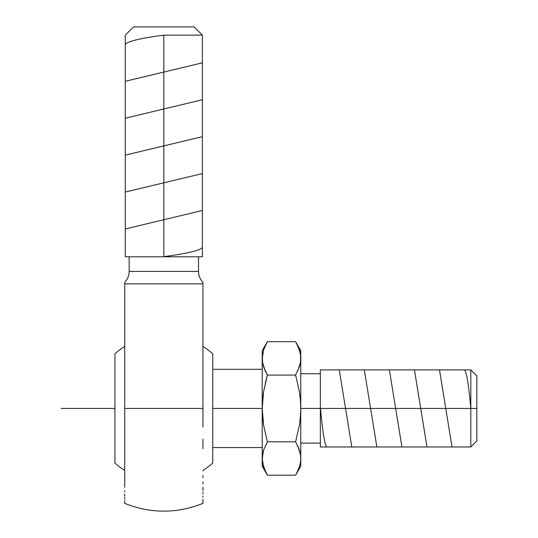 <?xml version="1.0" encoding="UTF-8"?>
<svg xmlns="http://www.w3.org/2000/svg" width="538" height="538" viewBox="0 0 538 538"><rect width="100%" height="100%" fill="white"/><g stroke="black" fill="none" stroke-linecap="round" stroke-linejoin="round"><path stroke-width="0.81" d="M124.708 282.302A15.649 15.649 0 0 0 129.147 271.394L129.147 256.794L129.147 271.394L198.522 271.394L129.147 271.394A15.649 15.649 0 0 1 124.708 282.302L124.708 283.849L202.96 283.849L202.96 282.302A15.649 15.649 0 0 1 198.522 271.394L198.522 256.794L198.522 271.394A15.649 15.649 0 0 0 202.96 282.302L202.96 282.423M124.708 501.537L124.708 503.353C138.031 508.645 151.07 511.228 163.834 511.1C176.599 511.228 189.638 508.645 202.96 503.353L202.96 501.51M202.96 500.73L202.96 503.353C189.638 508.645 176.599 511.228 163.834 511.1C151.07 511.228 138.031 508.645 124.708 503.353L124.708 503.238M202.96 497.22L202.96 496.11M202.96 494.066L202.96 492.156M202.96 490.616L202.96 487.347M202.96 484.113L202.96 481.833M202.96 477.744L202.96 475.579M202.96 470.945L202.96 470.447A73.316 73.316 0 0 0 212.745 463.057A73.316 73.316 0 0 1 202.967 470.441M202.96 448.719L202.96 444.839M202.96 444.274L202.96 439.109M202.96 426.93L202.96 408.436L202.96 427.037L202.96 408.436L124.708 408.436L202.96 408.436L202.96 388.47L202.96 408.436M124.708 427.105L124.708 438.531M124.708 470.945L124.708 475.457M124.708 477.778L124.708 481.604M124.708 484.139L124.708 283.849L202.96 283.849L202.96 388.47L202.96 282.753M124.708 490.69L124.708 492.035M124.708 494.092L124.708 496.097M124.708 497.22L124.708 499.251M124.708 500.73L124.708 501.51M202.96 346.432A73.316 73.316 0 0 1 212.745 353.822L212.745 463.057L212.745 408.436L262.221 408.436L212.745 408.436L212.745 353.822A73.316 73.316 0 0 0 202.96 346.432M114.937 408.436L114.937 463.07A73.316 73.316 0 0 0 124.702 470.441A73.316 73.316 0 0 1 114.937 463.07L114.937 353.802A73.316 73.316 0 0 1 124.708 346.432A73.316 73.316 0 0 0 114.937 353.802L114.937 408.436L61.171 408.436M163.834 35.152L163.834 256.794L202.382 256.794L163.834 256.794L163.834 35.152L202.382 35.152L163.834 35.152C140.425 38.225 127.573 41.298 125.287 44.378M202.382 35.152L194.131 26.9L133.538 26.9L125.287 35.152L133.538 26.9L194.131 26.9L202.382 35.152L202.382 256.794M320.332 408.436L300.769 408.436L320.332 408.436L320.332 446.984L320.332 408.436L470.817 408.436L320.332 408.436L320.332 369.895L320.332 408.436M476.829 440.972L476.829 408.436L476.829 440.972L470.817 446.984L470.817 408.436L470.817 446.984L320.332 446.984M476.829 408.436L470.817 408.436L476.829 408.436L476.829 375.907L476.829 408.436M320.332 369.895L470.817 369.895L470.817 408.436L470.817 369.895L476.829 375.907M296.075 342.511L299.377 349.929L300.412 354.125L300.769 358.369L300.769 466.258L300.769 358.369L300.412 354.125L297.743 345.786L300.412 354.125L300.769 358.369L300.769 350.621L300.412 362.612L299.377 366.802L295.604 375.06L299.377 391.563L300.412 399.949L300.769 408.436L300.412 416.93L299.377 425.316L295.604 441.819L299.377 450.071L297.743 445.928L300.412 454.267L300.769 458.51L300.412 462.754L299.377 466.95L296.075 474.368M265.247 471.093L262.584 462.754L263.613 466.95L267.386 475.202L295.604 475.202L267.386 475.202L263.613 466.95L262.221 458.51L263.613 450.071L262.584 454.267L263.613 450.071L267.386 441.819L263.613 425.316L262.221 408.436L263.613 391.563L262.584 399.949L263.613 391.563L267.386 375.06L265.247 383.271L267.386 375.06L263.613 366.802L265.247 370.951L262.584 362.612L262.221 358.369L263.613 349.929L267.386 341.677L295.604 341.677L267.386 341.677L265.247 345.786M300.412 462.754L300.769 458.51L300.412 454.267L299.377 450.071L295.604 441.819L299.377 425.316L300.412 416.93L299.377 425.316L295.604 441.819L267.386 441.819L295.604 441.819M297.743 370.951L300.412 362.612L299.377 366.802L295.604 375.06L267.386 375.06L295.604 375.06L299.377 391.563L300.412 399.949L300.769 408.436L300.412 416.93M300.769 350.621L295.604 341.677L297.743 345.786M300.769 358.369L300.412 362.612M262.584 462.754L262.221 458.51L262.221 466.258L262.584 454.267M262.584 416.93L263.613 425.316L262.221 408.436L262.584 399.949M263.613 425.316L267.386 441.819L263.613 450.071M262.221 358.369L262.221 408.436L262.221 350.621L262.584 362.612L262.221 358.369L262.584 354.125M263.613 366.802L262.584 362.612M267.386 375.06L265.247 370.951M262.221 408.436L262.221 458.51L262.221 408.436M124.708 282.423L124.708 487.307M202.96 502.889L202.96 499.277M202.96 309.068L202.96 302.349M202.96 291.004L202.96 286.788M125.287 256.794L163.834 256.794L125.287 256.794L125.287 35.152M163.834 256.639C187.224 253.566 200.075 250.486 202.382 247.406M125.287 228.953L202.382 210.493M125.287 192.039L202.382 173.579M125.287 155.119L202.382 136.665M125.287 118.205L202.382 99.752M125.287 81.292L202.382 62.832M320.487 408.436C322.571 431.826 324.656 444.67 326.754 446.984M339.276 369.895L351.805 446.984M364.334 369.895L376.862 446.984M389.384 369.895L401.913 446.984M414.442 369.895L426.97 446.984M439.499 369.895L452.021 446.984M464.55 369.895C466.634 372.168 468.726 385.02 470.817 408.436M262.221 447.562L212.745 447.562M320.332 443.13L300.769 443.13M320.332 373.749L300.769 373.749M300.769 466.258L295.604 475.202M267.386 475.202L262.221 466.258M262.221 350.621L267.386 341.677M262.221 369.317L212.745 369.317"/></g></svg>
